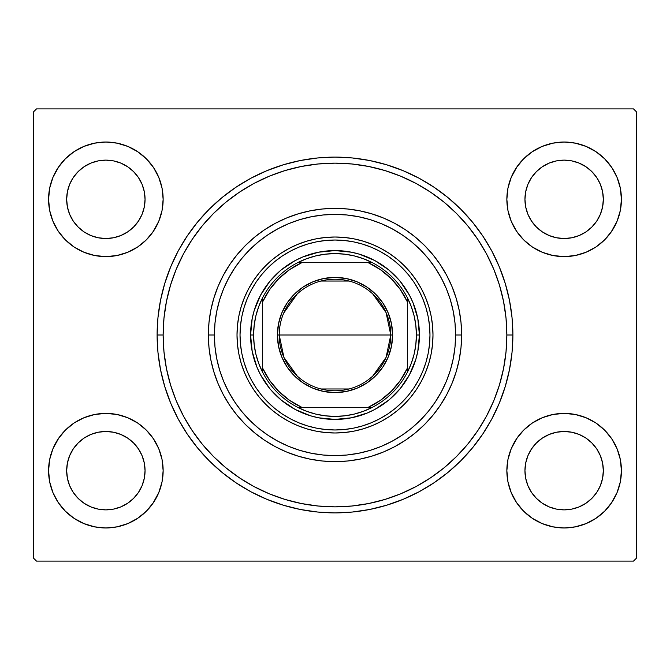 <?xml version="1.0" encoding="UTF-8"?>
<svg xmlns="http://www.w3.org/2000/svg" width="670" height="670" viewBox="0 0 670 670"><rect width="100%" height="100%" fill="white"/><g stroke="black" fill="none" stroke-linecap="round" stroke-linejoin="round"><path stroke-width="1" d="M499.452 285.11L493.773 269.231L499.452 285.11L503.555 301.475L506.026 318.158L506.855 335A171.855 171.855 0 0 0 486.546 253.955A171.855 171.855 0 0 1 486.546 416.045L486.562 416.011A171.855 171.855 0 0 0 506.855 335L512.885 335L506.855 335A171.855 171.855 0 0 1 335 506.855A171.855 171.855 0 0 1 163.145 335L157.115 335A177.885 177.885 0 0 1 335 157.115A177.885 177.885 0 0 1 512.885 335L512.031 317.563L509.468 300.294L505.222 283.36L499.343 266.928L491.881 251.149L482.903 236.175L472.509 222.147L460.784 209.216L447.853 197.491L433.825 187.097L418.851 178.12L403.072 170.657L386.64 164.778L369.706 160.532L352.437 157.969L335 157.115L317.563 157.969L300.294 160.532L283.36 164.778L266.928 170.657L251.149 178.12L236.175 187.097L222.147 197.491L209.216 209.216L197.491 222.147L187.097 236.175L178.12 251.149L170.657 266.928L164.778 283.36L160.532 300.294L157.969 317.563L157.115 335L157.969 352.437L160.532 369.706L164.778 386.64L170.657 403.072L178.12 418.851L187.097 433.825L197.491 447.853L209.216 460.784L222.147 472.509L236.175 482.903L251.149 491.881L266.928 499.343L283.36 505.222L300.294 509.468L317.563 512.031L335 512.885L352.437 512.031L369.706 509.468L386.64 505.222L403.072 499.343L418.851 491.881L433.825 482.903L447.853 472.509L460.784 460.784L472.509 447.853L482.903 433.825L491.881 418.851L499.343 403.072L505.222 386.64L509.468 369.706L512.031 352.437L512.885 335A177.885 177.885 0 0 1 335 512.885A177.885 177.885 0 0 1 157.115 335L163.145 335A171.855 171.855 0 0 1 183.454 253.955A171.855 171.855 0 0 0 183.454 416.045A171.855 171.855 0 0 1 335 163.145A171.855 171.855 0 0 1 506.855 335L506.026 351.842L503.555 368.525L499.452 384.89L493.773 400.769L486.562 416.011L477.953 430.383A171.855 171.855 0 0 1 430.383 477.953A171.855 171.855 0 0 0 477.953 430.383M477.953 239.617A171.855 171.855 0 0 0 430.383 192.047A171.855 171.855 0 0 1 477.953 239.617L486.562 253.989L493.773 269.231M285.11 170.548L269.231 176.227L285.11 170.548L301.475 166.445L318.158 163.974L335 163.145L351.842 163.974L368.525 166.445L384.89 170.548L400.769 176.227L416.011 183.438A171.855 171.855 0 0 0 253.955 183.454A171.855 171.855 0 0 1 416.045 183.454L430.383 192.047M239.617 192.047A171.855 171.855 0 0 0 192.047 239.617A171.855 171.855 0 0 1 239.617 192.047L253.989 183.438L269.231 176.227M506.855 199.325A57.285 57.285 0 0 1 564.14 142.04A57.285 57.285 0 0 1 621.425 199.325L620.328 188.153L617.062 177.399L611.769 167.5L604.65 158.815L595.965 151.696L586.066 146.403L575.312 143.137L564.14 142.04L552.968 143.137L542.214 146.403L532.315 151.696L523.63 158.815L516.511 167.5L511.218 177.399L507.952 188.153L506.855 199.325L507.952 210.497L511.218 221.251L516.511 231.15L523.63 239.835L532.315 246.954L542.214 252.247L552.968 255.513L564.14 256.61L575.312 255.513L586.066 252.247L595.965 246.954L604.65 239.835L611.769 231.15L617.062 221.251L620.328 210.497L621.425 199.325A57.285 57.285 0 0 1 564.14 256.61A57.285 57.285 0 0 1 506.855 199.325M48.575 199.325A57.285 57.285 0 0 1 105.86 142.04A57.285 57.285 0 0 1 163.145 199.325L162.048 188.153L158.782 177.399L153.489 167.5L146.37 158.815L137.685 151.696L127.786 146.403L117.032 143.137L105.86 142.04L94.688 143.137L83.934 146.403L74.035 151.696L65.35 158.815L58.231 167.5L52.938 177.399L49.672 188.153L48.575 199.325L49.672 210.497L52.938 221.251L58.231 231.15L65.35 239.835L74.035 246.954L83.934 252.247L94.688 255.513L105.86 256.61L117.032 255.513L127.786 252.247L137.685 246.954L146.37 239.835L153.489 231.15L158.782 221.251L162.048 210.497L163.145 199.325A57.285 57.285 0 0 1 105.86 256.61A57.285 57.285 0 0 1 48.575 199.325M48.575 470.675A57.285 57.285 0 0 1 105.86 413.39A57.285 57.285 0 0 1 163.145 470.675L162.048 459.503L158.782 448.749L153.489 438.85L146.37 430.165L137.685 423.046L127.786 417.753L117.032 414.487L105.86 413.39L94.688 414.487L83.934 417.753L74.035 423.046L65.35 430.165L58.231 438.85L52.938 448.749L49.672 459.503L48.575 470.675L49.672 481.847L52.938 492.601L58.231 502.5L65.35 511.185L74.035 518.304L83.934 523.597L94.688 526.863L105.86 527.96L117.032 526.863L127.786 523.597L137.685 518.304L146.37 511.185L153.489 502.5L158.782 492.601L162.048 481.847L163.145 470.675A57.285 57.285 0 0 1 105.86 527.96A57.285 57.285 0 0 1 48.575 470.675M506.855 470.675A57.285 57.285 0 0 1 564.14 413.39A57.285 57.285 0 0 1 621.425 470.675L620.328 459.503L617.062 448.749L611.769 438.85L604.65 430.165L595.965 423.046L586.066 417.753L575.312 414.487L564.14 413.39L552.968 414.487L542.214 417.753L532.315 423.046L523.63 430.165L516.511 438.85L511.218 448.749L507.952 459.503L506.855 470.675L507.952 481.847L511.218 492.601L516.511 502.5L523.63 511.185L532.315 518.304L542.214 523.597L552.968 526.863L564.14 527.96L575.312 526.863L586.066 523.597L595.965 518.304L604.65 511.185L611.769 502.5L617.062 492.601L620.328 481.847L621.425 470.675A57.285 57.285 0 0 1 564.14 527.96A57.285 57.285 0 0 1 506.855 470.675M524.945 470.675A39.195 39.195 0 0 1 564.14 431.48A39.195 39.195 0 0 1 603.335 470.675A39.195 39.195 0 0 1 564.14 509.87A39.195 39.195 0 0 1 524.945 470.675L525.699 463.029L527.927 455.675L531.553 448.9L536.427 442.962L542.365 438.088L549.14 434.462L556.494 432.234L564.14 431.48L571.786 432.234L579.14 434.462L585.915 438.088L591.853 442.962L596.727 448.9L600.354 455.675L602.581 463.029L603.335 470.675L602.581 478.321L600.354 485.675L596.727 492.45L591.853 498.388L585.915 503.262L579.14 506.889L571.786 509.116L564.14 509.87L556.494 509.116L549.14 506.889L542.365 503.262L536.427 498.388L531.553 492.45L527.927 485.675L525.699 478.321L524.945 470.675M66.665 470.675A39.195 39.195 0 0 1 105.86 431.48A39.195 39.195 0 0 1 145.055 470.675A39.195 39.195 0 0 1 105.86 509.87A39.195 39.195 0 0 1 66.665 470.675L67.419 463.029L69.647 455.675L73.273 448.9L78.147 442.962L84.085 438.088L90.86 434.462L98.214 432.234L105.86 431.48L113.506 432.234L120.86 434.462L127.635 438.088L133.573 442.962L138.447 448.9L142.073 455.675L144.301 463.029L145.055 470.675L144.301 478.321L142.073 485.675L138.447 492.45L133.573 498.388L127.635 503.262L120.86 506.889L113.506 509.116L105.86 509.87L98.214 509.116L90.86 506.889L84.085 503.262L78.147 498.388L73.273 492.45L69.647 485.675L67.419 478.321L66.665 470.675M66.665 199.325A39.195 39.195 0 0 1 105.86 160.13A39.195 39.195 0 0 1 145.055 199.325A39.195 39.195 0 0 1 105.86 238.52A39.195 39.195 0 0 1 66.665 199.325L67.419 191.679L69.647 184.325L73.273 177.55L78.147 171.612L84.085 166.738L90.86 163.112L98.214 160.884L105.86 160.13L113.506 160.884L120.86 163.112L127.635 166.738L133.573 171.612L138.447 177.55L142.073 184.325L144.301 191.679L145.055 199.325L144.301 206.971L142.073 214.325L138.447 221.1L133.573 227.038L127.635 231.912L120.86 235.539L113.506 237.766L105.86 238.52L98.214 237.766L90.86 235.539L84.085 231.912L78.147 227.038L73.273 221.1L69.647 214.325L67.419 206.971L66.665 199.325M524.945 199.325A39.195 39.195 0 0 1 564.14 160.13A39.195 39.195 0 0 1 603.335 199.325A39.195 39.195 0 0 1 564.14 238.52A39.195 39.195 0 0 1 524.945 199.325L525.699 191.679L527.927 184.325L531.553 177.55L536.427 171.612L542.365 166.738L549.14 163.112L556.494 160.884L564.14 160.13L571.786 160.884L579.14 163.112L585.915 166.738L591.853 171.612L596.727 177.55L600.354 184.325L602.581 191.679L603.335 199.325L602.581 206.971L600.354 214.325L596.727 221.1L591.853 227.038L585.915 231.912L579.14 235.539L571.786 237.766L564.14 238.52L556.494 237.766L549.14 235.539L542.365 231.912L536.427 227.038L531.553 221.1L527.927 214.325L525.699 206.971L524.945 199.325M633.485 108.875L36.515 108.875L633.485 108.875L636.5 111.89L636.5 558.11L636.5 111.89L633.485 108.875M33.5 111.89L33.5 558.11L33.5 111.89L36.515 108.875L33.5 111.89M36.515 561.125L633.485 561.125L36.515 561.125L33.5 558.11L36.515 561.125M551.125 143.539L542.214 146.403L532.315 151.696M577.155 255.111L586.066 252.247L595.965 246.954M92.845 143.539L83.934 146.403L74.035 151.696M118.875 255.111L127.786 252.247L137.685 246.954M92.845 414.889L83.934 417.753L74.035 423.046M118.875 526.461L127.786 523.597L137.685 518.304M551.125 414.889L542.214 417.753L532.315 423.046M577.155 526.461L586.066 523.597L595.965 518.304M636.5 558.11L633.485 561.125L636.5 558.11M617.062 177.399L611.769 167.5M517.139 166.579L511.218 177.399M511.218 221.251L516.511 231.15M611.141 232.071L617.062 221.251M158.782 177.399L153.489 167.5M58.86 166.579L52.938 177.399M52.938 221.251L58.231 231.15M152.861 232.071L158.782 221.251M158.782 448.749L153.489 438.85M58.86 437.929L52.938 448.749M52.938 492.601L58.231 502.5M152.861 503.421L158.782 492.601M617.062 448.749L611.769 438.85M517.139 437.929L511.218 448.749M511.218 492.601L516.511 502.5M611.141 503.421L617.062 492.601M477.894 430.475L467.844 444.026L456.521 456.521L444.026 467.844L430.475 477.894L416.011 486.562A171.855 171.855 0 0 1 253.955 486.546L253.989 486.562A171.855 171.855 0 0 0 416.045 486.546L400.769 493.773L384.89 499.452L400.769 493.773M239.617 477.953A171.855 171.855 0 0 1 192.047 430.383A171.855 171.855 0 0 0 239.617 477.953L225.974 467.844L213.479 456.521L202.156 444.026L192.047 430.383M170.548 384.89L176.227 400.769L170.548 384.89L166.445 368.525L163.974 351.842L163.145 335L163.974 318.158L166.445 301.475L170.548 285.11L176.227 269.231L183.438 253.989L192.047 239.617M604.65 430.165L605.956 431.522M523.63 511.185L522.324 509.828M146.37 430.165L147.676 431.522M65.35 511.185L64.044 509.828M146.37 158.815L147.676 160.172M65.35 239.835L64.044 238.478M604.65 158.815L605.956 160.172M523.63 239.835L522.324 238.478M461.63 335L455.6 335A120.6 120.6 0 0 1 335 455.6A120.6 120.6 0 0 1 214.4 335L208.37 335A126.63 126.63 0 0 0 335 461.63A126.63 126.63 0 0 0 461.63 335A126.63 126.63 0 0 1 335 461.63A126.63 126.63 0 0 1 208.37 335A126.63 126.63 0 0 1 335 208.37A126.63 126.63 0 0 1 461.63 335L461.019 322.588L459.193 310.294L456.178 298.242L451.99 286.542L446.681 275.303L440.291 264.65L432.887 254.667L424.537 245.463L415.333 237.113L405.35 229.709L394.697 223.319L383.458 218.01L371.758 213.822L359.706 210.807L347.412 208.981L335 208.37L322.588 208.981L310.294 210.807L298.242 213.822L286.542 218.01L275.303 223.319L264.65 229.709L254.667 237.113L245.463 245.463L237.113 254.667L229.709 264.65L223.319 275.303L218.01 286.542L213.822 298.242L210.807 310.294L208.981 322.588L208.37 335L208.981 347.412L210.807 359.706L213.822 371.758L218.01 383.458L223.319 394.697L229.709 405.35L237.113 415.333L245.463 424.537L254.667 432.887L264.65 440.291L275.303 446.681L286.542 451.99L298.242 456.178L310.294 459.193L322.588 461.019L335 461.63L347.412 461.019L359.706 459.193L371.758 456.178L383.458 451.99L394.697 446.681L405.35 440.291L415.333 432.887L424.537 424.537L432.887 415.333L440.291 405.35L446.681 394.697L451.99 383.458L456.178 371.758L459.193 359.706L461.019 347.412L461.63 335A126.63 126.63 0 0 0 335 208.37A126.63 126.63 0 0 0 208.37 335L214.4 335L214.978 346.817L216.72 358.525L219.593 370.007L223.579 381.155L228.638 391.85L234.726 402L241.778 411.506L249.726 420.274L258.494 428.222L268 435.274L278.151 441.363L288.845 446.421L299.993 450.407L311.475 453.28L323.183 455.022L335 455.6L346.817 455.022L358.525 453.28L370.007 450.407L381.155 446.421L391.85 441.363L402 435.274L411.506 428.222L420.274 420.274L428.222 411.506L435.274 402L441.363 391.85L446.421 381.155L450.407 370.007L453.28 358.525L455.022 346.817L455.6 335L455.022 323.183L453.28 311.475L450.407 299.993L446.421 288.845L441.363 278.151L435.274 268L428.222 258.494L420.274 249.726L411.506 241.778L402 234.726L391.85 228.638L381.155 223.579L370.007 219.593L358.525 216.72L346.817 214.978L335 214.4L323.183 214.978L311.475 216.72L299.993 219.593L288.845 223.579L278.151 228.638L268 234.726L258.494 241.778L249.726 249.726L241.778 258.494L234.726 268L228.638 278.151L223.579 288.845L219.593 299.993L216.72 311.475L214.978 323.183L214.4 335A120.6 120.6 0 0 1 335 214.4A120.6 120.6 0 0 1 455.6 335L461.63 335M428.13 316.391A94.973 94.973 0 0 0 408.415 274.75L413.968 282.238L418.758 290.227L422.745 298.653L425.885 307.43L428.147 316.474L429.512 325.687L429.972 335A94.973 94.973 0 0 1 335 429.972A94.973 94.973 0 0 1 240.028 335A94.973 94.973 0 0 1 335 240.028A94.973 94.973 0 0 1 429.972 335L429.512 344.313L428.147 353.526L425.885 362.571L422.745 371.347L418.758 379.773L413.968 387.762L408.415 395.25L402.159 402.159L395.25 408.415L387.762 413.968L379.773 418.758L371.347 422.745L362.571 425.885L353.526 428.147L344.313 429.512L335 429.972L325.687 429.512L316.474 428.147L307.43 425.885L298.653 422.745L290.227 418.758L282.238 413.968L274.75 408.415L267.841 402.159L261.585 395.25L256.032 387.762L251.242 379.773L247.255 371.347L244.115 362.571L241.853 353.526L240.488 344.313L240.028 335L240.488 325.687L241.853 316.474L244.115 307.43L247.255 298.653L251.242 290.227L256.032 282.238L261.585 274.75A94.973 94.973 0 0 0 241.87 316.391M429.972 334.958A94.973 94.973 0 0 0 429.52 325.746M429.512 325.637A94.973 94.973 0 0 0 428.163 316.55M316.391 241.87A94.973 94.973 0 0 0 274.75 261.585L282.238 256.032L290.227 251.242L298.653 247.255L307.43 244.115L316.474 241.853L325.687 240.488L335 240.028L344.313 240.488L353.526 241.853L362.571 244.115L371.347 247.255L379.773 251.242L387.762 256.032L395.25 261.585A94.973 94.973 0 0 0 353.609 241.87M353.45 241.837A94.973 94.973 0 0 0 344.363 240.488M344.254 240.48A94.973 94.973 0 0 0 335.042 240.028M334.958 240.028A94.973 94.973 0 0 0 325.746 240.48M325.637 240.488A94.973 94.973 0 0 0 316.55 241.837M241.837 316.55A94.973 94.973 0 0 0 240.488 325.637M240.48 325.746A94.973 94.973 0 0 0 240.028 334.958M432.988 334.916A97.987 97.987 0 0 0 421.438 288.845M421.397 288.778A97.987 97.987 0 0 0 381.222 248.603M381.155 248.562A97.987 97.987 0 0 0 335.084 237.013M334.916 237.013A97.987 97.987 0 0 0 288.845 248.562M288.778 248.603A97.987 97.987 0 0 0 248.603 288.778M248.562 288.845A97.987 97.987 0 0 0 237.013 334.916M237.482 325.394L237.013 335A97.987 97.987 0 0 1 335 237.013A97.987 97.987 0 0 1 432.988 335L432.519 344.606L431.103 354.12L428.767 363.442L425.525 372.495L421.413 381.188L416.472 389.438L410.743 397.159L404.286 404.286L397.159 410.743L389.438 416.472L381.188 421.413L372.495 425.525L363.442 428.767L354.12 431.103L344.606 432.519L335 432.988L325.394 432.519L315.88 431.103L306.559 428.767L297.505 425.525L288.812 421.413L280.562 416.472L272.841 410.743L265.714 404.286L259.257 397.159L253.528 389.438L248.587 381.188L244.475 372.495L241.234 363.442L238.897 354.12L237.482 344.606L237.013 335L237.482 325.394L238.897 315.88L241.234 306.559L244.475 297.505L248.587 288.812L253.528 280.562L259.257 272.841L265.714 265.714L272.841 259.257L280.562 253.528L288.812 248.587L297.505 244.475L306.559 241.234L315.88 238.897L325.394 237.482L335 237.013L344.606 237.482L354.12 238.897L363.442 241.234L372.495 244.475L381.188 248.587L389.438 253.528L397.159 259.257L404.286 265.714L410.743 272.841L416.472 280.562L421.413 288.812L425.525 297.505L428.767 306.559L431.103 315.88L432.519 325.394L432.988 335A97.987 97.987 0 0 1 335 432.988A97.987 97.987 0 0 1 237.013 335L237.482 344.606M384.89 499.452L368.525 503.555L351.842 506.026L335 506.855L318.158 506.026L301.475 503.555L285.11 499.452L269.231 493.773L253.989 486.562L239.525 477.894M192.106 430.475L183.438 416.011L176.227 400.769M499.452 384.89L493.773 400.769M285.11 499.452L269.231 493.773M170.548 285.11L176.227 269.231M192.106 239.525L202.156 225.974L213.479 213.479L225.974 202.156L239.525 192.106M384.89 170.548L400.769 176.227M430.475 192.106L444.026 202.156L456.521 213.479L467.844 225.974L477.894 239.525M326.726 419.01L335 419.42L318.526 417.795L310.495 415.785L295.202 409.454L281.442 400.258L270.714 389.714M275.303 394.697L276.291 395.66M281.442 400.258L283.05 401.548M419.01 343.274L419.42 335L417.795 351.474L415.785 359.505L409.454 374.798L400.258 388.558L389.714 399.286M394.697 394.697L395.66 393.709M400.258 388.558L401.548 386.95M343.274 250.99L335 250.58L351.474 252.205L359.505 254.215L374.798 260.546L388.558 269.742L399.286 280.286M394.697 275.303L393.709 274.34M388.558 269.742L386.95 268.452M250.99 326.726L250.58 335L252.205 318.526L254.215 310.495L260.546 295.202L269.742 281.442L280.286 270.714M275.303 275.303L274.34 276.291M269.742 281.442L268.452 283.05M237.013 335.084A97.987 97.987 0 0 0 248.562 381.155M248.603 381.222A97.987 97.987 0 0 0 288.778 421.397M288.845 421.438A97.987 97.987 0 0 0 334.916 432.988M335.084 432.988A97.987 97.987 0 0 0 381.155 421.438M381.222 421.397A97.987 97.987 0 0 0 421.397 381.222M421.438 381.155A97.987 97.987 0 0 0 432.988 335.084M325.394 432.519L335 432.988L344.606 432.519M432.519 344.606L432.988 335L432.519 325.394M344.606 237.482L335 237.013L325.394 237.482M261.585 274.75L267.841 267.841L274.75 261.585M395.25 261.585L402.159 267.841L408.415 274.75M240.028 335.042A94.973 94.973 0 0 0 240.48 344.254M240.488 344.363A94.973 94.973 0 0 0 241.837 353.45M241.87 353.609A94.973 94.973 0 0 0 261.585 395.25M274.75 408.415A94.973 94.973 0 0 0 316.391 428.13M316.55 428.163A94.973 94.973 0 0 0 325.637 429.512M325.746 429.52A94.973 94.973 0 0 0 334.958 429.972M335.042 429.972A94.973 94.973 0 0 0 344.254 429.52M344.363 429.512A94.973 94.973 0 0 0 353.45 428.163M353.609 428.13A94.973 94.973 0 0 0 395.25 408.415M408.415 395.25A94.973 94.973 0 0 0 428.13 353.609M428.163 353.45A94.973 94.973 0 0 0 429.512 344.363M429.52 344.254A94.973 94.973 0 0 0 429.972 335.042M425.885 307.43L422.745 298.653M379.773 251.242L371.347 247.255M362.571 244.115L359.941 243.361M307.43 244.115L298.653 247.255M251.242 290.227L247.255 298.653M244.115 307.43L243.361 310.059M244.115 362.571L247.255 371.347M290.227 418.758L298.653 422.745M307.43 425.885L310.059 426.639M362.571 425.885L371.347 422.745M418.758 379.773L422.745 371.347M425.885 362.571L426.639 359.941M388.558 400.258L374.798 409.454L367.302 412.996L351.474 417.795L335 419.42M269.742 388.558L260.546 374.798L257.004 367.302L252.205 351.474L250.58 335A84.42 84.42 0 0 0 335 419.42A84.42 84.42 0 0 0 419.42 335L416.405 335A81.405 81.405 0 0 1 407.36 372.294L411.271 363.442L414.11 354.187L415.827 344.665L416.405 335L415.827 325.335L414.11 315.813L411.271 306.559L407.36 297.706A81.405 81.405 0 0 1 416.405 335L419.42 335A84.42 84.42 0 0 1 335 419.42A84.42 84.42 0 0 1 250.58 335A84.42 84.42 0 0 1 335 250.58A84.42 84.42 0 0 1 419.42 335A84.42 84.42 0 0 0 335 250.58A84.42 84.42 0 0 0 250.58 335L253.595 335L250.58 335M281.442 269.742L295.202 260.546L302.698 257.004L318.526 252.205L335 250.58M400.258 281.442L409.454 295.202L412.996 302.698L417.795 318.526L419.42 335M372.755 293.937L386.071 312.58L390.778 335A55.777 55.777 0 0 0 335 279.222A55.777 55.777 0 0 0 279.222 335L277.413 335A57.587 57.587 0 0 1 335 277.413A57.587 57.587 0 0 1 392.587 335L279.222 335A55.777 55.777 0 0 1 335 279.222A55.777 55.777 0 0 1 390.778 335L386.071 357.42L372.755 376.063M283.686 313.125L297.246 293.937M320.913 281.031L349.087 281.031M372.294 407.36A81.405 81.405 0 0 1 297.706 407.36L306.559 411.271L315.813 414.11L325.335 415.827L335 416.405L344.665 415.827L354.187 414.11L363.442 411.271L372.294 407.36A81.405 81.405 0 0 0 407.36 372.294L407.36 297.706A81.405 81.405 0 0 0 372.294 262.64L363.442 258.729L354.187 255.89L344.665 254.173L335 253.595L325.335 254.173L315.813 255.89L306.559 258.729L297.706 262.64A81.405 81.405 0 0 1 372.294 262.64L297.706 262.64A81.405 81.405 0 0 0 262.64 297.706L258.729 306.559L255.89 315.813L254.173 325.335L253.595 335L254.173 344.665L255.89 354.187L258.729 363.442L262.64 372.294A81.405 81.405 0 0 1 262.64 297.706L262.64 372.294A81.405 81.405 0 0 0 297.706 407.36L372.294 407.36A81.405 81.405 0 0 0 407.36 372.294L407.36 301.843L400.35 289.566L391.28 278.72L380.434 269.65L368.157 262.64L301.843 262.64L289.566 269.65L278.72 278.72L269.65 289.566L262.64 301.843L262.64 368.157L269.65 380.434L278.72 391.28L289.566 400.35L301.843 407.36L368.157 407.36L380.434 400.35L391.28 391.28L400.35 380.434L407.36 368.157A79.596 79.596 0 0 1 368.157 407.36L372.294 407.36M277.413 335L278.519 323.769L281.794 312.965L287.12 303.007L294.281 294.281L303.007 287.12L312.965 281.794L323.769 278.519L335 277.413L346.231 278.519L357.035 281.794L366.993 287.12L375.719 294.281L382.88 303.007L388.206 312.965L391.481 323.769L392.587 335L391.481 346.231L388.206 357.035L382.88 366.993L375.719 375.719L366.993 382.88L357.035 388.206L346.231 391.481L335 392.587L323.769 391.481L312.965 388.206L303.007 382.88L294.281 375.719L287.12 366.993L281.794 357.035L278.519 346.231L277.413 335L390.778 335A55.777 55.777 0 0 1 335 390.778A55.777 55.777 0 0 1 279.222 335A55.777 55.777 0 0 0 335 390.778A55.777 55.777 0 0 0 390.778 335L392.587 335A57.587 57.587 0 0 1 335 392.587A57.587 57.587 0 0 1 277.413 335M262.64 297.706A81.405 81.405 0 0 1 297.706 262.64L301.843 262.64A79.596 79.596 0 0 0 262.64 301.843L262.64 297.706M372.294 262.64A81.405 81.405 0 0 1 407.36 297.706L407.36 301.843A79.596 79.596 0 0 0 368.157 262.64L372.294 262.64M297.706 407.36A81.405 81.405 0 0 1 262.64 372.294L262.64 368.157A79.596 79.596 0 0 0 301.843 407.36L297.706 407.36M349.087 388.969L320.913 388.969M297.246 376.063L283.929 357.42L279.222 335"/></g></svg>
